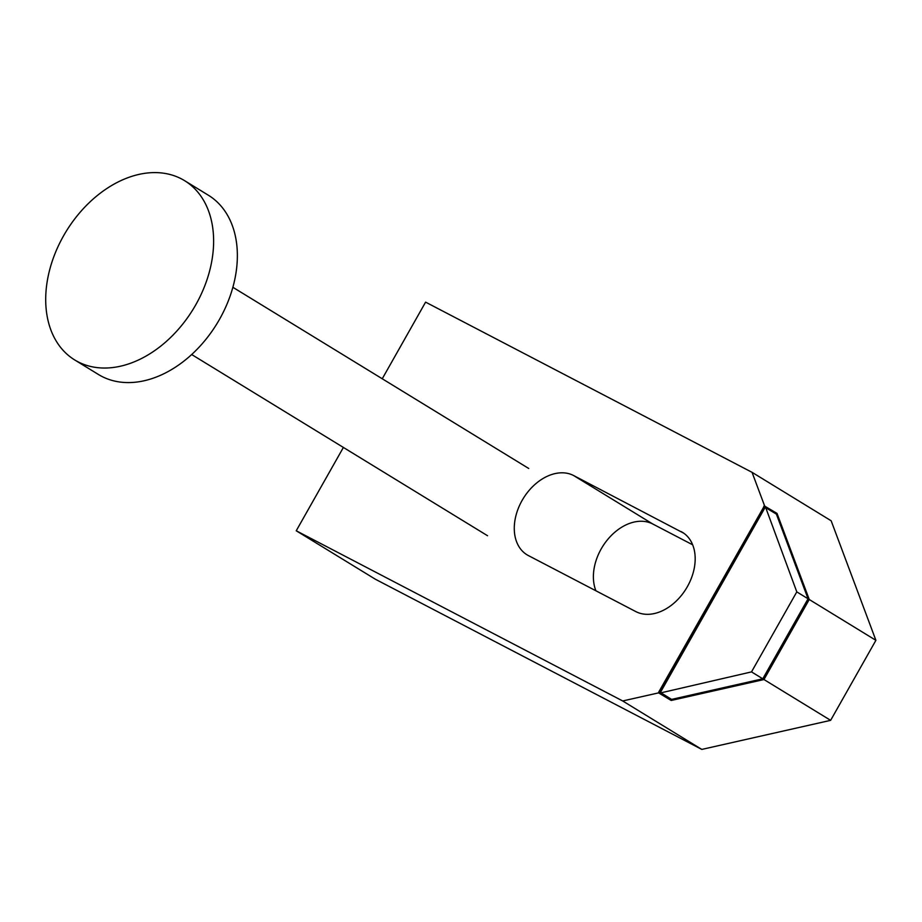 <?xml version="1.0" encoding="UTF-8"?>
<svg xmlns="http://www.w3.org/2000/svg" width="922" height="922" viewBox="0 0 922 922"><rect width="100%" height="100%" fill="white"/><g stroke="black" fill="none" stroke-linecap="round" stroke-linejoin="round"><path stroke-width="1.38" d="M74.751 359.972L98.481 374.516A105.143 74.475 -58.5 0 0 219.517 319.323A105.143 74.475 -58.5 0 0 208.303 195.187L184.573 180.654A105.143 74.475 -58.5 0 0 63.549 235.848A105.143 74.475 -58.5 0 0 74.751 359.972A105.143 74.475 -58.5 0 0 195.775 304.79A105.143 74.475 -58.5 0 0 184.573 180.654M764.35 505.924L777.016 513.393L776.278 513.957L763.819 506.316L764.511 505.636L764.949 506.282M660.89 692.745L671.562 699.395L762.782 678.799L808.064 598.781L776.382 514.119L765.629 507.63M764.857 507.861L763.819 506.316M777.016 513.393L809.251 599.507L763.969 679.537L671.181 700.466L658.585 692.871L658.804 691.938L671.262 699.567L763.623 678.73L808.364 599.669L807.764 599.3M808.364 599.669L808.041 598.816M681.081 531.556A45.996 32.581 121.5 0 1 682.464 532.34A45.996 32.581 121.5 0 1 686.809 587.625A45.996 32.581 121.5 0 1 635.811 611.586L528.375 555.574A45.996 32.581 121.5 0 1 526.981 554.779A45.996 32.581 121.5 0 1 522.647 499.505A45.996 32.581 121.5 0 1 573.645 475.545L683.801 533.216M382.25 378.769L425.595 302.139L752.052 472.329L764.511 505.636M658.585 692.871L622.696 700.962L296.239 530.772L343.387 447.447M658.804 691.938L763.946 506.639M809.251 599.507L875.9 640.329L831.16 520.78L752.052 472.329M659.149 691.857L660.671 692.019M763.036 678.373L763.623 678.73M659.334 692.952L658.746 692.583M671.181 700.466L671.262 699.567M764.534 507.008L659.749 692.226M765.698 507.573L796.792 591.878L751.511 671.896L660.878 692.848M751.511 671.896L762.782 678.799M765.156 507.342L660.417 692.457M622.696 700.962L701.803 749.413L830.63 720.347L875.9 640.329M763.969 679.537L830.63 720.347M796.792 591.878L808.064 598.781M692.653 544.798L652.753 523.996A45.996 32.581 -58.5 0 0 608.186 538.909A45.996 32.581 -58.5 0 0 595.912 590.783M296.239 530.772L375.358 579.223L701.803 749.413M573.645 475.545L652.753 523.996M232.863 287.284L528.732 468.48M191.684 354.532L487.542 535.728"/></g></svg>
